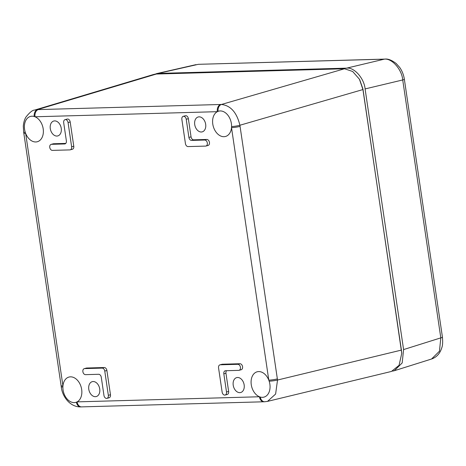 <?xml version="1.0" encoding="UTF-8"?>
<svg xmlns="http://www.w3.org/2000/svg" width="466" height="466" viewBox="0 0 466 466"><rect width="100%" height="100%" fill="white"/><g stroke="black" fill="none" stroke-linecap="round" stroke-linejoin="round"><path stroke-width="0.7" d="M106.959 398.36L109.085 397.783A3.087 2.161 -105.1 0 0 110.471 394.743L106.889 370.499A3.087 2.161 -105.1 0 0 104.25 367.528L86.746 368.018A3.087 2.161 -105.1 0 0 86.391 368.07L84.264 368.647A3.087 2.161 -105.1 0 0 82.925 371.938A3.087 2.161 -105.1 0 0 85.511 374.652L98.641 374.285A3.087 2.161 74.9 0 1 101.279 377.256L103.965 395.442A3.087 2.161 -105.1 0 0 106.959 398.36A3.087 2.161 -105.1 0 0 108.339 395.319L104.763 371.07A3.087 2.161 -105.1 0 0 102.124 368.105L84.62 368.594A3.087 2.161 -105.1 0 0 84.264 368.647M205.937 146.044L208.063 145.468A3.087 2.161 -105.1 0 0 209.403 142.177A3.087 2.161 -105.1 0 0 206.811 139.456L193.681 139.829A3.087 2.161 74.9 0 1 191.048 136.858L188.363 118.673A3.087 2.161 -105.1 0 0 185.369 115.754L183.243 116.331A3.087 2.161 -105.1 0 0 181.857 119.372L185.439 143.615A3.087 2.161 -105.1 0 0 188.072 146.586L205.576 146.097A3.087 2.161 -105.1 0 0 205.937 146.044A3.087 2.161 -105.1 0 0 207.277 142.753A3.087 2.161 -105.1 0 0 204.685 140.033L191.555 140.4A3.087 2.161 74.9 0 1 188.916 137.429L186.231 119.249A3.087 2.161 -105.1 0 0 183.243 116.331M244.155 384.916A7.712 5.394 74.9 0 1 240.759 392.494A7.712 5.394 74.9 0 1 233.478 386.471A7.712 5.394 74.9 0 1 236.74 377.606A7.712 5.394 74.9 0 1 244.155 384.916M99.724 388.959A7.712 5.394 74.9 0 1 96.328 396.537A7.712 5.394 74.9 0 1 89.047 390.514A7.712 5.394 74.9 0 1 92.309 381.648A7.712 5.394 74.9 0 1 99.724 388.959M61.238 128.319A7.712 5.394 74.9 0 1 57.842 135.903A7.712 5.394 74.9 0 1 50.555 129.88A7.712 5.394 74.9 0 1 53.823 121.009A7.712 5.394 74.9 0 1 61.238 128.319M205.669 124.276A7.712 5.394 74.9 0 1 202.273 131.855A7.712 5.394 74.9 0 1 194.986 125.832A7.712 5.394 74.9 0 1 198.254 116.966A7.712 5.394 74.9 0 1 205.669 124.276M220.634 104.483A6.169 4.345 -91.6 0 0 217.342 111.677L35.014 116.78A13.112 9.174 74.9 0 1 43.187 128.826A13.112 9.174 74.9 0 1 37.385 141.722A13.112 9.174 74.9 0 1 25.659 133.393A13.112 9.174 74.9 0 1 25.28 132.338A13.112 9.174 74.9 0 1 30.558 116.401A13.112 9.174 74.9 0 1 34.204 116.5A13.112 9.174 74.9 0 1 35.014 116.78A6.169 4.345 -91.6 0 1 38.305 109.592L221.449 104.466C230.647 105.526 236.792 112.452 239.897 125.249L240.066 126.379A6.169 0.728 171.6 0 1 231.509 127.632A13.112 9.174 74.9 0 1 225.585 136.451A13.112 9.174 74.9 0 1 213.533 127.235A13.112 9.174 74.9 0 1 217.342 111.677A13.112 9.174 74.9 0 1 218.065 111.351A13.112 9.174 74.9 0 1 218.752 111.135A13.112 9.174 74.9 0 1 231.381 123.554A13.112 9.174 74.9 0 1 231.567 126.566A13.112 9.174 74.9 0 1 231.509 127.632L268.795 380.145A13.112 9.174 74.9 0 1 269.167 381.2A13.112 9.174 74.9 0 1 269.866 384.194A13.112 9.174 74.9 0 1 264.071 397.09A13.112 9.174 74.9 0 1 260.249 397.044A13.112 9.174 74.9 0 1 259.44 396.758A13.112 9.174 74.9 0 1 251.145 383.658A13.112 9.174 74.9 0 1 257.238 371.775A13.112 9.174 74.9 0 1 268.795 380.145A6.169 0.728 171.6 0 0 277.357 378.893L277.52 380.029L275.616 394.038L267.513 401.383L391.446 371.443L399.053 365.344L401.709 353.548L401.412 350.094L362.938 89.554L359.426 79.22L352.64 71.461L344.49 68.77L156.36 74.036L153.588 74.478L34.67 110.069L38.305 109.592M62.945 385.906A13.112 9.174 74.9 0 1 69.044 377.041A13.112 9.174 74.9 0 1 81.672 389.465A13.112 9.174 74.9 0 1 77.111 401.867A13.112 9.174 74.9 0 1 76.389 402.187A13.112 9.174 74.9 0 1 75.876 402.356A13.112 9.174 74.9 0 1 62.887 386.978A13.112 9.174 74.9 0 1 62.945 385.906A6.169 0.728 171.6 0 1 61.098 385.662L23.813 133.148A6.169 0.728 171.6 0 0 25.659 133.393L62.945 385.906M225.125 395.052A3.087 2.161 -105.1 0 0 226.511 392.011L223.826 373.825A3.087 2.161 74.9 0 1 225.212 370.785A3.087 2.161 74.9 0 1 225.567 370.732L238.697 370.365A3.087 2.161 -105.1 0 0 239.052 370.313A3.087 2.161 -105.1 0 0 240.392 367.022A3.087 2.161 -105.1 0 0 237.8 364.307L220.296 364.796A3.087 2.161 -105.1 0 0 219.94 364.849A3.087 2.161 -105.1 0 0 218.554 367.884L222.136 392.133A3.087 2.161 -105.1 0 0 225.125 395.052L227.257 394.475A3.087 2.161 -105.1 0 0 228.637 391.434L225.952 373.249A3.087 2.161 74.9 0 1 226.552 370.703M239.052 370.313L241.178 369.742A3.087 2.161 -105.1 0 0 242.518 366.445A3.087 2.161 -105.1 0 0 239.932 363.73L222.422 364.22A3.087 2.161 -105.1 0 0 222.066 364.272L219.94 364.849M70.261 149.842L72.387 149.266A3.087 2.161 -105.1 0 0 73.774 146.225L70.191 121.981A3.087 2.161 -105.1 0 0 67.197 119.063L65.071 119.64A3.087 2.161 -105.1 0 0 63.685 122.68L66.37 140.86A3.087 2.161 74.9 0 1 64.99 143.901A3.087 2.161 74.9 0 1 64.628 143.953L51.499 144.32A3.087 2.161 -105.1 0 0 51.144 144.373A3.087 2.161 -105.1 0 0 49.804 147.664A3.087 2.161 -105.1 0 0 52.396 150.384L69.9 149.895A3.087 2.161 -105.1 0 0 70.261 149.842A3.087 2.161 -105.1 0 0 71.642 146.802L68.065 122.558A3.087 2.161 -105.1 0 0 65.071 119.64M65.77 143.406L53.631 143.749A3.087 2.161 -105.1 0 0 53.27 143.802L51.144 144.373M359.74 79.791L362.95 89.035L401.698 352.96M231.567 126.566A6.169 0.781 -8.9 0 0 239.897 125.249L362.938 89.554L362.95 89.035M218.065 111.351A6.169 4.398 -91.4 0 1 221.449 104.466L344.49 68.77M401.424 349.582L401.412 350.094L277.52 380.029A6.169 0.682 172.1 0 1 269.167 381.2M267.513 401.383L264.665 401.756A6.169 4.398 -91.5 0 1 260.249 397.044M263.867 401.779L263.867 401.779A6.169 4.345 -91.6 0 1 259.44 396.758L77.111 401.867A6.169 4.345 -91.6 0 0 81.538 406.882L264.665 401.756M34.204 116.5A6.169 4.293 -91.8 0 1 37.478 109.615L156.36 74.036M25.28 132.338A6.169 0.781 171.1 0 1 23.644 132.064L23.317 126.443C23.283 125.907 23.638 120.822 25.939 117.083C29.725 112.341 32.632 110.005 34.653 110.075M81.538 406.882L80.729 406.905A6.169 4.293 -91.7 0 1 76.389 402.187M80.729 406.905C69.929 407.208 62.129 396.286 61.256 386.745L61.256 386.745A6.169 0.676 -7.9 0 0 62.887 386.978M158.446 73.412L346.652 68.141L384.281 59.17A6.169 4.345 -91.6 0 1 384.893 59.095C387.98 58.664 391.755 60.149 396.228 63.539L399.735 67.488C402.152 70.978 403.69 74.88 404.348 79.203A6.169 0.728 -8.4 0 1 402.723 79.954L365.094 88.924L403.585 349.576L440.807 337.867A6.169 0.728 -8.4 0 0 442.432 337.116C442.863 342.079 442.653 345.609 441.809 347.7C440.044 353.478 436.625 357.247 431.557 359.012L439.45 351.207L440.807 337.867L402.723 79.954C401.913 69.422 391.772 58 384.281 59.17L198.667 64.308A6.169 4.345 88.4 0 0 198.05 64.384L154.636 74.222M365.094 88.924C364.231 78.404 354.09 66.982 346.652 68.141M392.512 371.122L394.312 370.726L402.181 362.927L403.585 349.576M240.066 126.379L277.357 378.893M204.685 140.033L206.811 139.456M191.555 140.4L193.681 139.829M188.916 137.429L191.048 136.858M186.231 119.249L188.363 118.673M223.826 373.825L225.952 373.249M237.8 364.307L239.932 363.73M220.296 364.796L222.422 364.22M226.511 392.011L228.637 391.434M108.339 395.319L110.471 394.743M104.763 371.07L106.889 370.499M102.124 368.105L104.25 367.528M84.62 368.594L86.746 368.018M64.628 143.953L65.322 143.767M51.499 144.32L53.631 143.749M71.642 146.802L73.774 146.225M68.065 122.558L70.191 121.981M401.715 353.548L401.686 352.593M359.921 80.117L359.42 79.226M23.644 132.064L23.813 133.148M61.256 386.745L61.098 385.662M198.667 64.308L384.893 59.095M404.348 79.203L442.432 337.116M195.976 64.646L156.355 73.675M431.557 359.012L394.312 370.726"/></g></svg>
